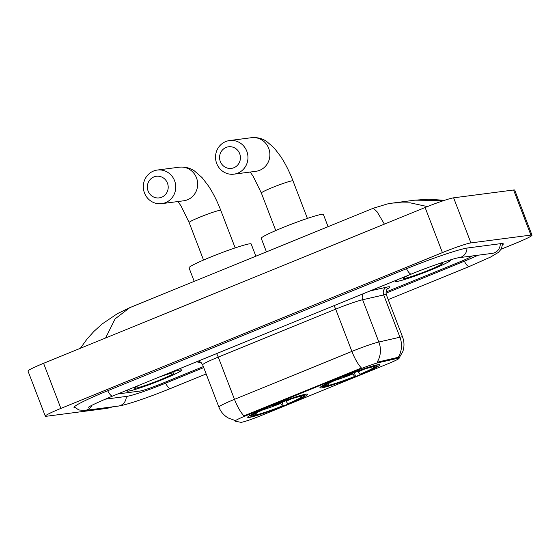 <?xml version="1.0" encoding="UTF-8"?>
<svg xmlns="http://www.w3.org/2000/svg" width="560" height="560" viewBox="0 0 560 560"><rect width="100%" height="100%" fill="white"/><g stroke="black" fill="none" stroke-linecap="round" stroke-linejoin="round"><path stroke-width="0.84" d="M306.117 394.17A32.074 2.296 159 0 0 272.531 405.328A32.074 2.296 159 0 0 247.695 417.291A32.074 2.296 159 0 0 249.158 417.424A32.074 2.296 159 0 0 282.751 406.266A32.074 2.296 159 0 0 307.587 394.303A32.074 2.296 159 0 0 306.117 394.17M378.336 364.672A32.074 2.296 159 0 0 344.75 375.837A32.074 2.296 159 0 0 319.914 387.8A32.074 2.296 159 0 0 321.377 387.933A32.074 2.296 159 0 0 354.97 376.775A32.074 2.296 159 0 0 379.806 364.812A32.074 2.296 159 0 0 378.336 364.672M398.342 358.211A16.338 1.169 159 0 0 397.299 358.407L378.392 362.719A16.338 1.169 159 0 0 360.192 369.061L245.567 415.87A16.338 1.169 159 0 0 235.046 421.113A16.338 1.169 159 0 0 235.186 421.197L240.828 422.303A16.338 1.169 159 0 0 260.673 415.744L388.563 363.517A16.338 1.169 159 0 0 399.084 358.281A16.338 1.169 159 0 0 398.342 358.211M397.418 279.769A29.351 2.1 159 0 0 395.591 281.337A29.351 2.1 159 0 0 396.928 281.456A29.351 2.1 159 0 0 427.672 271.243A29.351 2.1 159 0 0 450.394 260.295A29.351 2.1 159 0 0 449.687 260.12M128.737 389.487A29.351 2.1 159 0 0 126.91 391.055A29.351 2.1 159 0 0 128.254 391.174A29.351 2.1 159 0 0 158.991 380.961A29.351 2.1 159 0 0 181.72 370.013A29.351 2.1 159 0 0 180.376 369.894A29.351 2.1 159 0 0 169.141 372.988M245.567 415.87L245.35 415.317L243.999 415.926A21.182 5.999 -112.2 0 1 234.486 399.357L351.897 351.414A24.206 1.729 -21 0 1 378.861 342.013A21.182 18.907 77.2 0 1 377.069 362.243L396.984 357.595L398.706 357.735M245.35 415.317L361.41 367.983A21.182 5.999 67.8 0 1 351.897 351.414L335.671 309.148L218.26 357.091A24.206 1.729 159 0 0 202.671 364.854C200.459 361.942 199.052 360.745 198.457 361.242A6.055 5.999 -78.9 0 0 198.065 361.179M235.046 421.113L234.759 420.357A21.182 20.993 101.1 0 1 234.619 420.329L228.389 418.054C223.944 415.52 220.78 411.88 218.897 407.12A24.206 1.729 -21 0 1 234.486 399.357L218.26 357.091A6.055 1.715 67.8 0 0 216.531 353.633M139.804 391.09A18.158 1.295 159 0 0 161.189 383.817L203.343 366.604L161.189 383.817A18.158 1.295 159 0 1 139.804 391.09L117.775 393.96L139.804 391.09M385.994 292.019L459.956 261.814A18.158 1.295 159 0 0 471.653 256.046A18.158 1.295 159 0 1 459.956 261.814L385.994 292.019M397.768 279.622A29.05 2.079 159 0 0 395.871 281.225A29.05 2.079 159 0 0 397.201 281.351A29.05 2.079 159 0 0 427.623 271.243A29.05 2.079 159 0 0 450.114 260.407A29.05 2.079 159 0 0 449.316 260.232M408.527 275.226A21.182 1.512 159 0 0 403.228 278.285A21.182 1.512 159 0 0 404.187 278.495A21.182 1.512 159 0 0 427.063 270.851A21.182 1.512 159 0 0 442.68 263.144A21.182 1.512 159 0 0 441.798 263.137A21.182 1.512 159 0 0 437.003 264.327M129.087 389.34A29.05 2.079 159 0 0 127.19 390.943A29.05 2.079 159 0 0 128.52 391.069A29.05 2.079 159 0 0 158.942 380.961A29.05 2.079 159 0 0 181.433 370.125A29.05 2.079 159 0 0 180.11 369.999A29.05 2.079 159 0 0 168.798 373.128M139.853 384.944A21.182 1.512 159 0 0 134.554 388.003A21.182 1.512 159 0 0 135.506 388.213A21.182 1.512 159 0 0 158.389 380.569A21.182 1.512 159 0 0 173.999 372.862A21.182 1.512 159 0 0 173.124 372.855A21.182 1.512 159 0 0 158.032 377.524M226.1 147.441A10.892 10.416 -97.4 0 0 220.325 161.532A10.892 10.416 -97.4 0 0 233.891 167.727A10.892 10.416 -97.4 0 0 239.666 153.636A10.892 10.416 -97.4 0 0 226.1 147.441M237.811 173.138A16.947 16.205 82.6 0 1 233.94 174.16A16.947 16.205 82.6 0 1 216.069 161.511A16.947 16.205 82.6 0 1 225.694 141.575A16.947 16.205 82.6 0 1 229.558 140.553A16.947 16.205 82.6 0 1 247.429 153.202A16.947 16.205 82.6 0 1 237.811 173.138M328.083 226.695L323.393 214.466A33.285 2.38 159 0 0 321.867 214.326A33.285 2.38 159 0 0 287.007 225.904A33.285 2.38 159 0 0 261.233 238.322L266.434 251.867M354.417 372.61L355.474 376.32A28.812 2.058 159 0 1 325.297 386.575L324.737 386.323M338.723 378.273L338.87 378.483A28.812 2.058 159 0 0 323.085 386.743A28.812 2.058 159 0 0 323.547 386.806L326.032 385.791L326.494 384.671M344.099 376.089L344.246 376.292A28.812 2.058 159 0 1 374.416 366.03L374.654 365.463M325.297 386.575L327.789 385.56A26.026 1.862 159 0 0 354.662 376.425L355.474 376.32M338.87 378.483L339.682 378.378A26.026 1.862 159 0 0 325.577 385.483A26.026 1.862 159 0 0 326.032 385.791M374.416 366.03L371.931 367.045A26.026 1.862 159 0 0 345.058 376.187L344.246 376.292M354.662 376.425L352.471 373.331M328.678 383.411L327.789 385.56M339.654 377.895L339.682 378.378M376.495 365.015L376.173 365.806A28.812 2.058 159 0 1 376.74 366.142L377.321 364.847M357.959 371.336L360.038 374.234L360.843 374.122A28.812 2.058 159 0 0 376.74 366.142M360.038 374.234A26.026 1.862 159 0 0 374.045 366.877A26.026 1.862 159 0 0 373.688 366.821L376.173 365.806M373.688 366.821L373.121 366.562M153.881 176.932A10.892 10.416 -97.4 0 0 148.106 191.03A10.892 10.416 -97.4 0 0 161.672 197.225A10.892 10.416 -97.4 0 0 167.447 183.127A10.892 10.416 -97.4 0 0 153.881 176.932M165.585 202.629A16.947 16.205 82.6 0 1 161.721 203.651A16.947 16.205 82.6 0 1 143.85 191.002A16.947 16.205 82.6 0 1 153.475 171.066A16.947 16.205 82.6 0 1 157.339 170.044A16.947 16.205 82.6 0 1 175.21 182.7A16.947 16.205 82.6 0 1 165.585 202.629M255.864 256.186L251.167 243.957A33.285 2.38 159 0 0 249.648 243.817A33.285 2.38 159 0 0 214.788 255.395A33.285 2.38 159 0 0 189.014 267.813L194.215 281.358M282.198 402.101L283.255 405.811A28.812 2.058 159 0 1 253.078 416.073L252.511 415.814M266.497 407.771L266.651 407.974A28.812 2.058 159 0 0 250.866 416.234A28.812 2.058 159 0 0 251.328 416.297L253.813 415.282L254.275 414.162M271.88 405.587L272.027 405.783A28.812 2.058 159 0 1 302.197 395.521L302.435 394.954M253.078 416.073L255.563 415.058A26.026 1.862 159 0 0 282.443 405.916L283.255 405.811M266.651 407.974L267.463 407.869A26.026 1.862 159 0 0 253.358 414.974A26.026 1.862 159 0 0 253.813 415.282M302.197 395.521L299.712 396.543A26.026 1.862 159 0 0 272.839 405.678L272.027 405.783M282.443 405.916L280.245 402.822M256.459 412.902L255.563 415.058M267.428 407.386L267.463 407.869M304.276 394.506L303.954 395.297A28.812 2.058 159 0 1 304.521 395.64L305.102 394.338M285.74 400.827L287.812 403.725L288.624 403.62A28.812 2.058 159 0 0 304.521 395.64M287.812 403.725A26.026 1.862 159 0 0 301.826 396.368A26.026 1.862 159 0 0 301.462 396.312L303.954 395.297M301.462 396.312L300.902 396.053M105.154 399.196L126.91 396.354A32.683 2.338 159 0 0 165.396 383.271L203.735 367.612M385.987 293.188L464.163 261.268A32.683 2.338 159 0 0 478.009 255.22M501.242 249.144L516.411 242.949A24.206 1.729 159 0 0 532 235.193A24.206 1.729 159 0 0 530.894 235.088L470.925 242.907A24.206 1.729 159 0 0 442.414 252.602L60.893 408.401A24.206 1.729 159 0 0 45.304 416.164A24.206 1.729 159 0 0 46.417 416.262L106.379 408.443A24.206 1.729 159 0 0 112.798 406.798M532 235.193L514.696 190.106A24.206 1.729 159 0 0 513.583 190.001L453.621 197.82A24.206 1.729 159 0 0 425.11 207.515L43.589 363.314A24.206 1.729 159 0 0 28 371.077L45.304 416.164M502.614 244.888A52.052 3.724 159 0 0 503.286 243.845A52.052 3.724 159 0 0 500.906 243.628L467.593 247.975A52.052 3.724 159 0 0 406.301 268.814L107.534 390.817A52.052 3.724 159 0 0 74.018 407.505A52.052 3.724 159 0 0 75.215 407.82M384.405 224.14L377.146 211.855L373.359 208.208L129.738 307.692L115.122 318.85L105.595 337.995M373.359 208.208L387.296 203.973L392.98 203.021L410.123 202.818L427.392 206.591M444.052 200.473L414.869 200.172L392.91 203.035M397.299 358.407L396.984 357.595M360.192 369.061L359.975 368.508M378.392 362.719L378.077 361.9M363.342 293.685A6.055 5.404 -102.8 0 0 362.635 299.747L378.861 342.013L399.924 337.211A24.206 1.729 -21 0 1 401.471 336.917A24.206 1.729 -21 0 1 402.577 337.022L386.351 294.756A24.206 1.729 159 0 0 385.245 294.651A24.206 1.729 159 0 0 383.698 294.945L362.635 299.747A24.206 1.729 159 0 0 335.671 309.148A6.055 1.715 67.8 0 0 333.942 305.69M398.069 357.539A21.182 18.907 77.2 0 0 399.924 337.211L383.698 294.945A6.055 5.404 -102.8 0 1 386.526 287.189A30.261 2.163 -21 0 1 387.338 288.925M201.299 362.754L196.504 361.816M370.062 290.941L386.526 287.189M275.758 230.552L261.352 193.011A16.947 1.211 -21 0 1 272.258 187.579A16.947 1.211 -21 0 1 292.215 180.796A16.947 1.211 -21 0 1 292.992 180.866C289.506 171.836 285.432 163.737 280.763 156.576L274.281 148.078L266.609 141.407C262.199 138.418 257.152 137.186 251.475 137.697L229.558 140.553M233.94 174.16L255.857 171.304A16.947 16.205 -97.4 0 0 259.728 170.282A16.947 16.205 -97.4 0 0 269.346 150.346A16.947 16.205 -97.4 0 0 251.475 137.697M334.866 380.457A23.282 1.666 159 0 0 352.877 373.975M358.253 371.777A23.282 1.666 159 0 0 363.783 369.362M203.539 260.043L189.126 222.509A16.947 1.211 -21 0 1 200.039 217.077A16.947 1.211 -21 0 1 219.996 210.287A16.947 1.211 -21 0 1 220.766 210.364C217.287 201.327 213.213 193.228 208.544 186.067L202.055 177.569L194.39 170.898C189.98 167.916 184.933 166.677 179.256 167.188L157.339 170.044M161.721 203.651L183.638 200.795A16.947 16.205 -97.4 0 0 187.502 199.773A16.947 16.205 -97.4 0 0 197.127 179.837A16.947 16.205 -97.4 0 0 179.256 167.188M262.647 409.948A23.282 1.666 159 0 0 280.658 403.466M286.034 401.275A23.282 1.666 159 0 0 291.564 398.853M206.164 373.954L170.562 388.486A9.681 2.744 -112.2 0 1 165.578 383.201M170.562 388.486C149.751 396.942 126.532 405.048 118.265 406.091A9.681 9.261 -97.4 0 0 126.28 396.438M118.265 406.091L84.952 410.431A9.681 9.261 -97.4 0 0 91.98 405.272M107.709 390.747A9.681 2.744 67.8 0 0 112.7 396.032L411.467 274.029C430.717 266 455.945 257.733 458.948 257.705L492.331 253.351M406.483 268.737A9.681 2.744 67.8 0 0 411.467 274.029M466.963 248.066A9.681 9.261 82.6 0 1 458.948 257.705M500.283 243.712A9.681 9.261 82.6 0 1 492.268 253.358M502.635 243.544L501.396 248.871L498.407 252.385L490.658 257.012L469.336 266.483A9.681 2.744 -112.2 0 1 464.345 261.191M43.589 363.314L60.893 408.401M425.11 207.515L442.414 252.602M453.621 197.82L470.925 242.907M513.583 190.001L530.894 235.088M398.797 358.519L402.829 351.519C404.446 346.661 404.362 341.824 402.577 337.022M218.897 407.12L202.671 364.854M387.709 288.561C388.528 287.91 385.154 289.576 386.351 294.756M307.398 218.407L292.992 180.866M323.085 386.743L321.783 386.162M261.352 193.011L253.183 176.344L250.18 172.046M235.179 247.898L220.766 210.364M250.866 416.234L249.564 415.653M189.126 222.509L180.964 205.835L177.961 201.537M469.336 266.483L388.213 299.607M74.298 406.847L78.785 409.976L84.952 410.431M88.501 407.253C90.013 405.951 98.077 402.213 112.7 396.032M129.738 307.692L117.411 313.635L102.172 323.953L93.898 331.422L87.031 339.052L80.374 348.292M414.834 200.172L428.771 199.234L444.507 200.326"/></g></svg>
